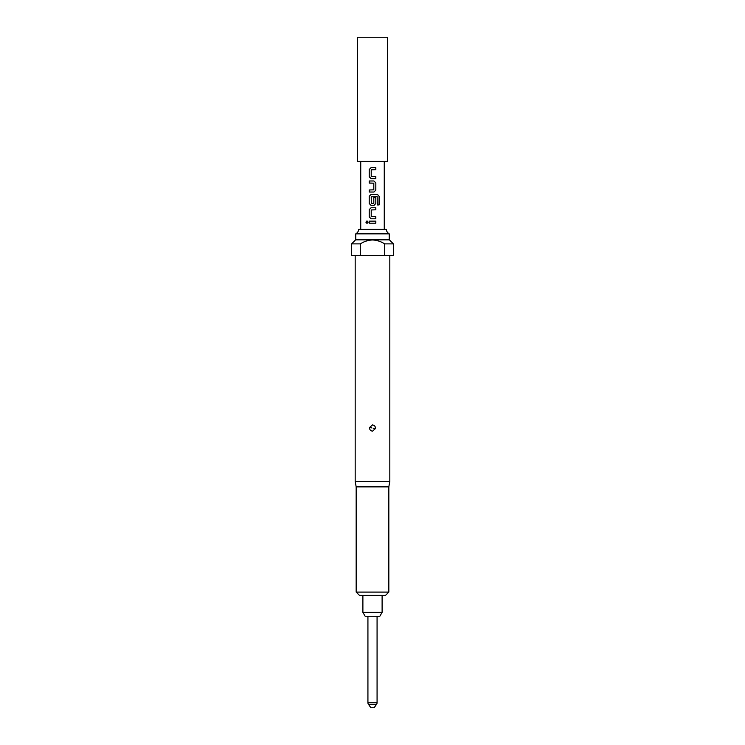 <?xml version="1.0" encoding="UTF-8"?>
<svg xmlns="http://www.w3.org/2000/svg" width="745" height="745" viewBox="0 0 745 745"><rect width="100%" height="100%" fill="white"/><g stroke="black" fill="none" stroke-linecap="round" stroke-linejoin="round"><path stroke-width="1.12" d="M367.015 220.883L365.972 222.159L367.024 223.435L368.142 222.159L366.987 220.883L365.897 222.159L366.987 223.435M371.094 167.606L369.231 169.534L369.231 176.733L371.094 178.66M375.797 178.66L375.797 176.602M369.231 189.975L369.231 192.033M369.231 180.988L369.231 183.047M371.094 194.37L369.231 196.289L369.231 203.497L371.094 205.415M373.953 205.415L375.834 203.497L375.834 197.593L373.813 197.593L373.813 203.45L371.345 203.581L371.215 196.792L377.184 196.652L377.305 204.94L379.103 204.94L379.103 196.289L377.436 194.37L371.075 194.37L369.194 196.289L369.194 203.497L371.075 205.415L373.953 205.415L375.797 203.497L375.797 197.593M371.094 207.753L369.231 209.671L369.231 216.879L371.094 218.797M375.797 218.797L375.797 216.739M369.231 221.135L369.231 223.193M367.928 616.255L367.928 702.731A2.617 2.617 0 0 0 368.403 704.23L370.87 707.75L374.13 707.75L376.597 704.23L368.403 704.23M367.928 702.731L377.072 702.731A2.617 2.617 0 0 1 376.597 704.23M377.072 702.731L377.072 616.255M382.111 612.334L362.889 612.334L365.162 616.255L379.838 616.255L382.111 612.334L382.111 595.348M357.47 37.25L387.53 37.25L387.53 161.414L357.47 161.414L357.47 37.25M372.5 167.606L375.834 167.606L375.834 169.664L371.215 169.804L371.215 176.463L375.834 176.602L375.834 178.66L371.075 178.66L369.194 176.733L369.194 169.534L371.075 167.606L372.5 167.606M373.953 192.033L369.194 192.033L369.194 189.975L373.813 189.845L373.813 183.186L369.194 183.047L369.194 180.988L373.953 180.988L375.834 182.907L375.834 190.115L373.953 192.033L375.797 190.115L375.834 182.907M372.5 207.753L375.834 207.753L375.834 209.811L371.215 209.95L371.215 216.599L375.834 216.739L375.834 218.797L371.075 218.797L369.194 216.879L369.194 209.671L371.075 207.753L372.5 207.753M372.5 221.135L375.834 221.135L375.834 223.193L369.194 223.193L369.194 221.135L372.5 221.135M369.641 427.425L372.5 424.929C374.595 425.274 375.554 426.522 375.359 428.673L372.5 431.169C370.405 430.824 369.455 429.576 369.641 427.425L371.829 427.909M388.834 592.079L356.166 592.079L359.425 595.348L385.575 595.348L388.834 592.079L388.834 486.867L389.821 481.307L389.821 255.526M356.166 592.079L356.166 486.867L388.834 486.867M356.166 486.867L355.179 481.307L389.821 481.307M393.416 243.885L389.365 239.834L355.635 239.834L351.584 243.885L351.584 255.526L393.416 255.526L393.416 243.885L384.69 243.885L384.69 255.526M351.584 243.885L360.31 243.885C364.026 241.501 368.086 240.197 372.5 239.965C376.905 240.197 380.965 241.501 384.69 243.885M386.264 229.386A5.886 5.886 0 0 0 389.225 233.856L355.775 233.856A5.886 5.886 0 0 0 358.736 229.386L386.264 229.386M360.31 255.526L360.31 243.885M375.797 223.193L375.797 221.135M375.797 209.811L375.797 207.753M379.028 204.94L379.103 196.289M379.028 196.289L377.38 194.37M375.797 182.907L373.934 180.988M375.797 169.664L375.797 167.606M373.171 428.189L375.359 428.673M384.262 229.386L384.262 161.414M360.738 229.386L360.738 161.414M355.179 481.307L355.179 255.526M355.775 239.834L355.775 233.856M389.225 239.834L389.225 233.856M362.889 612.334L362.889 595.348"/></g></svg>
